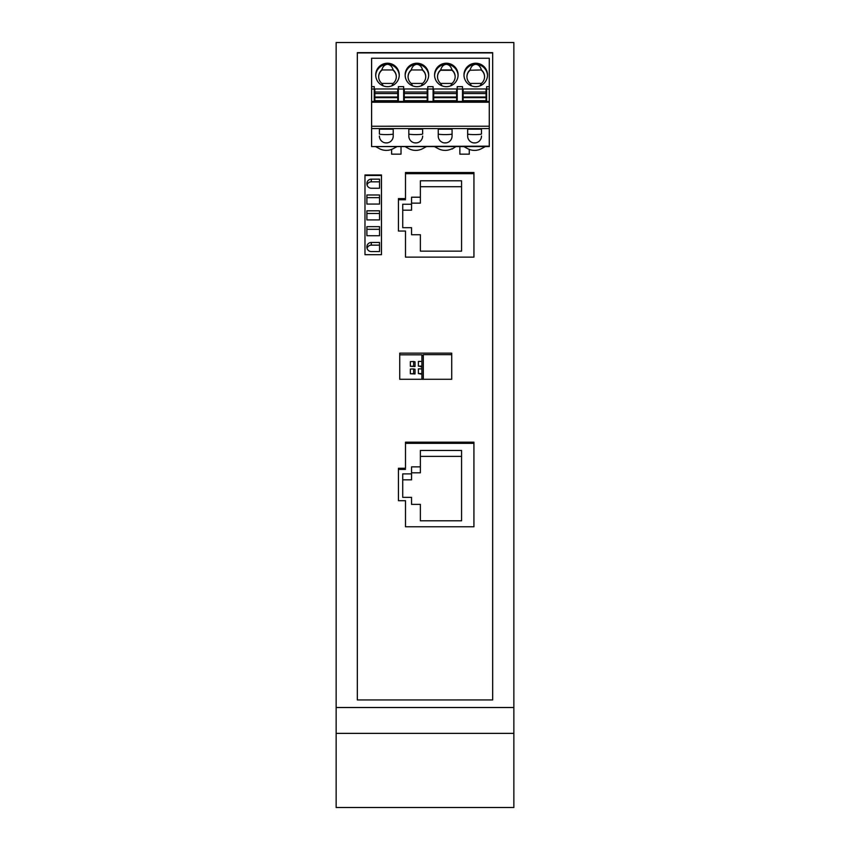 <?xml version="1.0" encoding="UTF-8"?>
<svg xmlns="http://www.w3.org/2000/svg" width="850" height="850" viewBox="0 0 850 850"><rect width="100%" height="100%" fill="white"/><g stroke="black" fill="none" stroke-linecap="round" stroke-linejoin="round"><path stroke-width="1.27" d="M336.738 42.532L513.262 42.532M366.892 197.657L366.892 204.074L366.892 194.99L366.892 197.657L379.546 197.657M513.857 733.369L336.143 733.369L336.143 707.508L513.857 707.508L513.857 807.5L336.143 807.5L336.143 733.369M366.892 183.855L366.892 183.855A4.409 4.399 -0 0 0 371.301 188.243L379.546 188.243L379.546 179.159L371.301 179.159A4.409 4.399 -0 0 0 366.892 183.558L366.892 183.855M366.892 229.309L366.892 235.726L366.892 226.642L366.892 229.309L379.546 229.309M366.892 210.811L379.546 210.811L379.546 219.906L366.892 219.906L366.892 210.811L366.892 213.477L379.546 213.477M405.493 172.529L405.493 198.613L398.427 198.613L398.427 231.041L405.493 231.041L405.493 257.125L473.939 257.125L473.939 172.529L405.493 172.529L405.493 173.676L473.939 173.676M366.892 213.477L366.892 219.906M451.722 379.281L399.723 379.281L399.723 353.154L451.722 353.154L451.722 379.281M405.493 526.777L405.493 500.692L398.427 500.692L398.427 468.265L405.493 468.265L405.493 442.181L473.928 442.181L473.928 526.777L405.493 526.777L405.493 501.84M381.459 174.962L381.459 254.692L364.979 254.692L364.979 174.962L381.459 174.962M371.599 146.168L371.599 126.246L489.281 126.236L489.281 146.583L371.599 146.583L489.281 146.168M459.861 146.583L459.861 154.169L469.274 154.169L469.274 149.398M391.606 149.398L391.606 154.169L401.019 154.169L401.019 146.583M357.329 699.933L357.329 52.626L492.671 52.626L492.671 699.954L357.329 699.954L492.671 699.933L492.671 52.934L357.329 52.934M336.143 707.508L336.143 42.532L513.857 42.532L513.857 707.508M336.143 42.532L513.857 42.532M366.892 194.99L379.546 194.99L379.546 204.074L366.892 204.074M366.892 226.642L379.546 226.642L379.546 235.726L366.892 235.726M366.892 246.872A4.409 4.399 -0 0 1 371.301 242.473L379.546 242.473L379.546 251.558L371.301 251.558A4.409 4.399 -0 0 1 366.892 247.159L366.892 247.18M364.979 254.692L364.979 175.493L381.459 175.493M371.301 179.159L371.301 181.826L379.546 181.826M364.979 175.493L364.979 174.962M405.493 198.613L405.493 173.676M411.549 473.896L402.719 473.896L402.719 497.346L411.549 497.346L411.549 504.379L420.378 504.379L420.378 520.795L461.571 520.795L461.571 450.447L420.378 450.447L420.378 466.862L411.549 466.862L411.549 479.836L402.719 479.836M405.493 232.188L405.493 257.125M398.427 231.041L398.427 199.761L405.493 199.761M398.427 198.613L398.427 199.761M371.301 242.473L371.301 245.14A4.409 4.399 -0 0 0 367.051 248.349M371.301 245.14L379.546 245.14M371.301 181.826A4.409 4.399 -0 0 0 367.051 185.034M357.329 52.626L357.329 699.954M421.908 374.744L421.908 366.786L420.729 366.786M421.908 374.329L421.908 373.554L418.381 373.554L421.908 374.234L421.908 379.281L421.908 355.428L423.311 355.428M451.722 354.663L423.311 354.663L423.311 379.281M421.908 355.428L421.908 354.811L399.723 354.811L399.723 379.281M399.723 354.811L399.723 353.154M473.928 443.328L405.493 443.328L405.493 442.181M405.493 443.328L405.493 468.265M405.493 469.413L398.427 469.413L398.427 468.265M398.427 469.413L398.427 500.692M413.621 373.639L410.348 373.756L415.034 373.936L415.034 369.251L413.621 368.942L413.621 373.639L415.034 373.936M413.621 361.505L415.034 361.803L415.034 366.499L410.348 366.308L410.348 361.622L413.621 361.505L413.621 366.191L415.034 366.499M421.908 366.881L421.908 366.116L418.381 366.116L420.729 366.499M421.908 354.811L421.908 367.306M410.348 373.756L410.348 369.059L413.621 368.942M413.621 366.191L410.348 366.308M421.908 366.116L421.908 361.42L418.381 361.42L418.381 366.116M421.908 373.554L421.908 368.868L418.381 368.868L418.381 373.554M402.719 473.896L402.719 497.346M461.571 456.386L420.378 456.386L420.378 472.802L411.549 472.802L411.549 479.836M411.549 503.285L411.549 504.379M420.378 510.319L420.378 520.795M420.378 450.447L420.378 456.386M411.549 466.862L411.549 472.802M420.378 472.802L420.378 466.862M411.549 197.211L411.549 204.244L402.73 204.244L402.73 227.694L411.549 227.694L411.549 234.727L420.378 234.727L420.378 251.143L461.571 251.143L461.571 180.795L420.378 180.795L420.378 197.211L411.549 197.211L411.559 210.184L402.73 210.184L402.73 227.694M402.73 204.244L402.73 210.184M461.571 186.734L420.378 186.734L420.378 203.15L411.559 203.15M411.549 233.633L411.559 234.727M420.378 240.667L420.378 251.143M420.378 180.795L420.378 186.734M420.378 203.15L420.378 197.211M411.549 204.244L411.559 210.184M489.281 89.016L489.281 102.213L486.636 102.213L486.636 89.016L489.281 89.016L489.281 58.246L371.599 58.246L371.599 128.584L489.281 128.584L489.281 126.236L371.599 126.246M489.281 102.213L489.281 126.236M481.493 136.064A6.917 6.885 180 0 1 474.576 142.949A6.917 6.885 180 0 1 467.659 136.064L467.659 129.179L481.493 129.179L481.493 133.992A6.917 0.606 180 0 1 474.576 134.597A6.917 0.606 180 0 1 467.659 133.992L467.659 136.064M422.641 136.064A6.917 6.885 180 0 1 415.735 142.949A6.917 6.885 180 0 1 408.818 136.064L408.818 129.179L422.641 129.179L422.641 133.992A6.917 0.606 180 0 1 415.735 134.597A6.917 0.606 180 0 1 408.818 133.992L408.818 136.064M379.397 136.064A6.917 6.885 0 0 0 386.314 142.949A6.917 6.885 0 0 0 393.221 136.064L393.221 133.992A6.917 0.606 180 0 1 386.314 134.597A6.917 0.606 180 0 1 379.397 133.992L379.397 129.179L393.221 129.179L393.221 136.064M438.239 133.992L438.239 136.064A6.917 6.885 0 0 0 445.156 142.949A6.917 6.885 0 0 0 452.072 136.064L452.072 133.992A6.917 0.606 180 0 1 445.156 134.597A6.917 0.606 180 0 1 438.239 133.992L438.239 129.179L452.072 129.179L452.072 133.992M485.318 146.583L481.493 148.665A14.716 14.652 180 0 1 467.659 148.665L463.834 146.583M452.051 148.665L452.072 148.665A14.716 14.652 180 0 1 438.239 148.665L434.414 146.583M452.072 149.079L455.897 146.583M422.631 148.665L422.641 148.665A14.716 14.652 180 0 1 408.818 148.665L404.983 146.583M422.641 148.665L426.477 146.583M397.056 146.583L393.221 148.665A14.716 14.652 180 0 1 379.397 148.665L375.562 146.583M387.334 142.874L385.284 142.874M414.704 142.874L416.755 142.874M444.125 142.874L446.176 142.874M473.546 142.874L475.607 142.874M486.636 102.213L371.599 102.213M486.636 101.437L489.281 101.437M387.483 63.229A11.773 11.719 0 0 0 375.721 74.949A11.773 11.719 0 0 0 387.483 86.679A11.773 11.719 0 0 0 399.256 74.949A11.773 11.719 0 0 0 387.483 63.229M416.904 86.679A11.773 11.719 0 0 0 428.676 74.949A11.773 11.719 0 0 0 416.904 63.229A11.773 11.719 0 0 0 405.142 74.949A11.773 11.719 0 0 0 416.904 86.679M475.756 63.229A11.773 11.719 0 0 0 463.983 74.949A11.773 11.719 0 0 0 475.756 86.679A11.773 11.719 0 0 0 487.517 74.949A11.773 11.719 0 0 0 475.756 63.229M446.335 86.679A11.773 11.719 0 0 0 458.097 74.949A11.773 11.719 0 0 0 446.335 63.229A11.773 11.719 0 0 0 434.562 74.949A11.773 11.719 0 0 0 446.335 86.679M489.281 86.636L486.636 86.636L486.636 89.016M371.599 86.636L374.244 86.636L374.244 101.437L371.599 101.437M374.244 89.611L374.839 89.611M397.779 89.611L398.374 89.611M398.374 102.213L398.374 86.636L403.665 86.636L403.665 102.213M403.665 89.611L404.26 89.611M427.21 89.611L427.794 89.611M427.794 102.213L427.794 86.636L433.086 86.636L433.086 102.213M433.086 89.611L433.681 89.611M456.631 89.611L457.215 89.611M457.215 102.213L457.215 86.636L462.517 86.636L462.517 102.213M462.517 89.611L463.101 89.611M486.051 89.611L486.636 89.611M399.245 75.512A11.773 11.719 0 0 0 387.483 64.345C390.224 64.558 392.116 66.428 393.157 69.944L381.82 69.944C382.861 66.428 384.742 64.558 387.483 64.345A11.773 11.719 0 0 0 375.732 75.512M393.157 83.427A8.829 8.797 180 0 0 393.157 69.944L381.82 69.944A8.829 8.797 180 0 0 381.82 83.427L393.157 83.427L391.733 85.882M396.312 76.84A8.829 8.797 0 0 0 393.157 70.252M381.82 70.252A8.829 8.797 0 0 0 378.664 76.84M383.244 85.882L381.82 83.427M428.666 75.512A11.773 11.719 0 0 0 416.904 64.345A11.773 11.719 0 0 0 405.152 75.512M421.154 85.882L422.578 83.427A8.829 8.797 180 0 0 422.578 69.944L411.241 69.944C412.282 66.428 414.173 64.558 416.904 64.345C419.645 64.558 421.536 66.428 422.578 69.944L411.241 69.944A8.829 8.797 180 0 0 411.241 83.427L412.664 85.882M422.578 83.427L411.241 83.427M425.733 76.84A8.829 8.797 0 0 0 422.578 70.252M411.241 70.252A8.829 8.797 0 0 0 408.085 76.84M487.507 75.512A11.773 11.719 0 0 0 475.756 64.345C478.497 64.558 480.377 66.428 481.419 69.944A8.829 8.797 180 0 1 481.419 83.427L479.995 85.882M481.419 83.427L470.082 83.427A8.829 8.797 180 0 1 470.082 69.944C471.123 66.428 473.014 64.558 475.756 64.345A11.773 11.719 0 0 0 463.994 75.512M471.506 85.882L470.082 83.427M481.419 69.944L470.082 70.252L481.419 69.944M484.574 76.84A8.829 8.797 0 0 0 481.419 70.252M470.082 70.252A8.829 8.797 0 0 0 466.926 76.84M458.086 75.512A11.773 11.719 0 0 0 446.335 64.345C449.066 64.558 450.957 66.428 451.998 69.944L440.661 69.944C441.703 66.428 443.594 64.558 446.335 64.345A11.773 11.719 0 0 0 434.573 75.512M455.154 76.84A8.829 8.797 0 0 0 451.998 70.252L451.998 69.944A8.829 8.797 180 0 1 451.998 83.427L450.574 85.882M442.085 85.882L440.661 83.427A8.829 8.797 180 0 1 440.661 69.944L440.661 70.252A8.829 8.797 0 0 0 437.506 76.84M440.661 70.252L451.998 70.252M451.998 83.427L440.661 83.427M374.244 102.213L374.244 101.437M374.244 89.654L374.839 89.654M397.779 89.654L398.374 89.654M397.779 100.704L397.779 101.819L374.839 101.819L374.839 100.704L397.779 100.704L397.779 97.676L374.839 97.676L374.839 100.704M374.839 97.676L374.839 88.974L397.779 88.974L397.779 97.676M374.839 93.574L397.779 93.574L397.779 97.006L374.839 97.006M397.779 92.002L374.839 92.002M398.374 101.437L403.665 101.437M462.517 89.654L463.101 89.654M486.051 89.654L486.636 89.654M486.051 101.819L463.101 101.819L463.101 100.704L486.051 100.704L486.051 101.819M486.051 97.676L463.101 97.676L463.101 88.974L486.051 88.974L486.051 100.704M463.101 93.574L486.051 93.574L486.051 97.006L463.101 97.006M463.101 97.676L463.101 100.704M486.051 92.002L463.101 92.002M457.215 101.437L462.517 101.437M457.215 89.016L462.517 89.016M433.086 89.654L433.681 89.654M456.631 89.654L457.215 89.654M456.631 97.676L433.681 97.676L433.681 88.974L456.631 88.974L456.631 100.704L433.681 100.704L433.681 101.819L456.631 101.819L456.631 100.704M433.681 93.574L456.631 93.574L456.631 97.006L433.681 97.006M433.681 97.676L433.681 100.704M456.631 92.002L433.681 92.002M427.794 101.437L433.086 101.437M427.794 89.016L433.086 89.016M403.665 89.654L404.26 89.654M427.21 89.654L427.794 89.654M427.21 101.819L404.26 101.819L404.26 100.704L427.21 100.704L427.21 101.819M427.21 97.676L404.26 97.676L404.26 88.974L427.21 88.974L427.21 100.704M404.26 93.574L427.21 93.574L427.21 97.006L404.26 97.006M404.26 97.676L404.26 100.704M427.21 92.002L404.26 92.002M398.374 89.016L403.665 89.016M371.599 89.016L374.244 89.016"/></g></svg>
